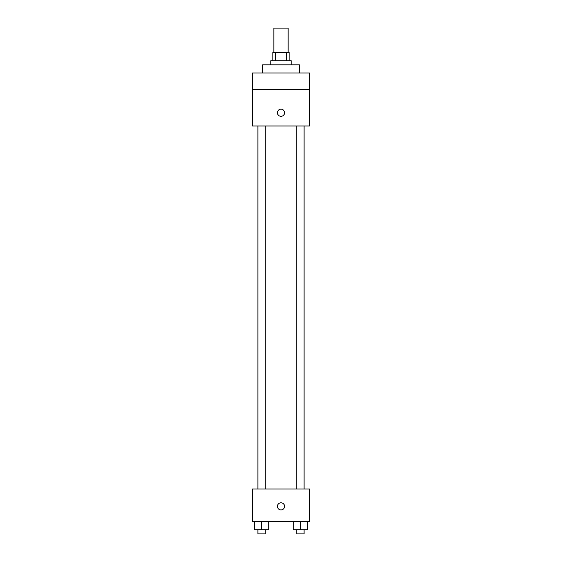 <?xml version="1.0" encoding="UTF-8"?>
<svg xmlns="http://www.w3.org/2000/svg" width="562" height="562" viewBox="0 0 562 562"><rect width="100%" height="100%" fill="white"/><g stroke="black" fill="none" stroke-linecap="round" stroke-linejoin="round"><path stroke-width="0.84" d="M288.137 52.575L288.137 28.1L273.863 28.1L273.863 52.575M275.766 60.731L275.766 52.575L272.844 52.575L272.844 60.731M275.766 52.575L289.156 52.575L289.156 60.731M286.234 60.731L286.234 52.575M270.8 64.813L270.8 60.731L291.2 60.731L291.2 64.813M299.356 72.969L299.356 64.813L262.644 64.813L262.644 72.969M252.443 72.969L309.557 72.969L309.557 89.288L252.443 89.288L252.443 72.969M309.557 89.288L309.557 125.993L252.443 125.993L252.443 89.288M281 116.306A3.569 3.569 0 0 1 277.909 110.953A3.569 3.569 0 0 1 284.091 110.953A3.569 3.569 0 0 1 281 116.306M252.443 489.031L309.557 489.031L309.557 521.662L252.443 521.662L252.443 489.031M281 509.938A3.569 3.569 0 0 1 277.909 504.585A3.569 3.569 0 0 1 284.091 504.585A3.569 3.569 0 0 1 281 509.938M293.28 521.662L293.28 529.818L307.555 529.818L307.555 521.662L307.555 529.818M300.417 529.818L300.417 521.662M304.084 529.818L304.084 533.9L296.743 533.9L296.743 529.818M254.446 521.662L254.446 529.818L268.72 529.818L268.72 521.662L268.72 529.818M261.583 529.818L261.583 521.662M265.257 529.818L265.257 533.9L257.916 533.9L257.916 529.818M296.743 125.993L296.743 489.031M304.084 125.993L304.084 489.031M265.257 489.031L265.257 125.993M257.916 489.031L257.916 125.993"/></g></svg>
